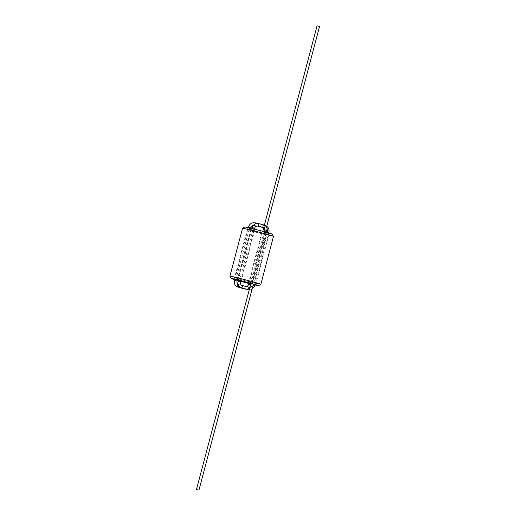 <?xml version="1.0" encoding="UTF-8"?>
<svg xmlns="http://www.w3.org/2000/svg" width="516" height="516" viewBox="0 0 516 516"><rect width="100%" height="100%" fill="white"/><g stroke="black" fill="none" stroke-linecap="round" stroke-linejoin="round"><path stroke-width="0.39" stroke-dasharray="2.58 1.94" d="M244.848 226.937A14.125 0.368 -165.2 0 0 256.484 230.394A14.125 0.368 -165.2 0 0 272.003 234.174A14.125 0.368 -165.2 0 0 272.151 234.148M242.565 228.272A15.99 0.413 -165.2 0 0 256.826 232.464A15.99 0.413 -165.2 0 0 273.312 236.457A15.99 0.413 -165.2 0 0 273.48 236.438M248.976 283.503A14.125 0.368 -165.2 0 0 254.988 284.987M234.664 279.614A14.125 0.368 -165.2 0 0 237.121 280.323M238.153 280.614A14.125 0.368 -165.2 0 0 240.624 281.297M238.276 280.156L240.753 280.807M250.892 283.536L253.362 284.187M234.722 279.382L237.199 280.033M253.337 284.284L255.033 284.819M238.192 280.491L239.443 280.775L238.211 280.401M237.173 280.13L235.838 279.82L237.147 280.22M249.009 283.387L250.828 283.787M263.599 232.148L265.669 232.645L263.599 232.148M229.91 276.189A15.99 0.413 -165.2 0 0 243.081 280.085A15.99 0.413 -165.2 0 0 260.657 284.361A15.99 0.413 -165.2 0 0 260.819 284.355M250.982 228.769L253.053 229.265L250.982 228.769M252.866 228.917L254.936 229.414L252.866 228.917M265.482 232.297L267.552 232.793L265.482 232.297M249.312 228.143L251.382 228.64L249.312 228.143M267.153 232.922L269.223 233.419L267.153 232.922M319.539 26.451L317.063 25.8M267.217 231.761L268.926 232.239M253.066 285.329L254.775 285.812M265.076 225.634L264.373 227.937C266.043 228.562 266.74 229.775 266.45 231.587L252.298 285.161C251.357 287.186 250.344 287.928 249.26 287.386A1.277 0.651 -74.3 0 0 248.286 288.438A1.277 0.651 -74.3 0 0 248.57 289.844M249.409 289.147A1.277 0.651 -74.3 0 0 249.621 288.347M263.605 227.73L264.373 227.937L265.031 225.466M236.934 281.026L234.464 280.375M237.799 287.044A1.277 0.651 105.7 0 1 237.515 285.638A1.277 0.651 105.7 0 1 238.489 284.587A1.277 0.651 105.7 0 1 238.856 285.471A1.277 0.651 105.7 0 1 238.779 285.954M255.246 223.938L254.685 225.337L255.349 222.867M245.01 289.07A1.277 0.651 105.7 0 1 244.732 287.664A1.277 0.651 105.7 0 1 245.706 286.612A1.277 0.651 105.7 0 1 246.074 287.496A1.277 0.651 105.7 0 1 245.416 288.96M251.086 227.459L248.615 226.808M250.55 284.832L248.744 284.387M264.785 230.962L267.256 231.613M262.702 227.311L263.36 224.841M258.239 226.111L258.903 223.641M254.64 228.233L252.169 227.582M240.488 281.807L238.018 281.149M242.043 285.361A1.277 0.651 -74.3 0 0 241.069 286.412A1.277 0.651 -74.3 0 0 241.353 287.818M252.06 284.161L265.669 232.645M248.448 283.207L262.057 231.697M239.443 280.775L253.053 229.265M235.838 279.82L249.447 228.311M241.327 280.923L254.936 229.414M237.721 279.969L251.331 228.459M253.943 284.303L267.552 232.793M250.331 283.355L263.94 231.839M237.773 280.149L251.382 228.64M234.167 279.195L247.777 227.685M255.614 284.935L269.223 233.419M252.001 283.981L265.611 232.471M268.726 233L255.052 284.748M249.189 289.973L251.976 289.45M238.044 284.393L246.609 286.638M253.401 225.292L257.245 226.027M257.542 223.454L264.631 225.357M237.218 279.962L250.886 228.227M234.741 279.311L248.396 227.633M246.384 289.237L248.996 288.321L251.215 285.038L266.746 226.266M249.028 283.323L262.767 231.323M263.695 227.795L264.379 225.221M264.56 231.813L250.911 283.471M267.017 232.51L253.382 284.123M240.772 280.743L254.407 229.11M238.295 280.085L251.931 228.485"/><path stroke-width="0.77" d="M273.48 236.438A15.99 0.413 -165.2 0 0 273.48 236.431A15.99 0.413 -165.2 0 0 258.129 231.955A15.99 0.413 -165.2 0 0 242.572 228.266A15.99 0.413 -165.2 0 0 242.565 228.272L229.904 276.176A15.99 0.413 -165.2 0 0 229.91 276.189A15.99 0.413 -165.2 0 1 245.468 279.859A15.99 0.413 -165.2 0 1 260.825 284.348L273.48 236.438L272.151 234.148A14.125 0.368 -165.2 0 0 258.593 230.201A14.125 0.368 -165.2 0 0 244.848 226.937L242.572 228.266M240.624 281.297A14.125 0.368 -165.2 0 0 242.868 281.904A14.125 0.368 -165.2 0 0 248.976 283.503M254.988 284.987A14.125 0.368 -165.2 0 0 258.535 285.677A14.125 0.368 -165.2 0 0 244.984 281.71A14.125 0.368 -165.2 0 0 231.239 278.466A14.125 0.368 -165.2 0 0 234.664 279.614M237.121 280.323A14.125 0.368 -165.2 0 0 238.153 280.614M240.753 280.807L238.276 280.156M253.362 284.187L250.892 283.536M237.199 280.033L234.722 279.382M255.033 284.819L253.337 284.284M237.147 280.22L238.192 280.491M238.211 280.401L237.173 280.13M250.828 283.787L249.009 283.387M258.535 285.677L260.819 284.355A15.99 0.413 -165.2 0 0 260.825 284.348M264.379 225.221L317.063 25.8L319.539 26.451L266.746 226.266M197.88 489.89L196.461 489.549L197.88 489.89M264.631 225.357L265.031 225.466C268.172 226.647 269.468 228.904 268.926 232.239L267.217 231.761M255.052 284.748L254.775 285.812L253.066 285.329M249.621 288.347A1.277 0.651 -74.3 0 0 249.628 288.27A1.277 0.651 -74.3 0 0 249.26 287.386L249.86 287.451M240.772 280.743L240.488 281.807L238.018 281.149C237.457 284.51 238.566 286.735 241.353 287.818L248.57 289.844A1.277 0.651 -74.3 0 0 249.409 289.147M238.779 285.954A1.277 0.651 105.7 0 1 238.605 286.419A1.277 0.651 105.7 0 1 237.799 287.044C235.012 285.961 233.896 283.736 234.464 280.375L236.934 281.026C236.934 283.587 237.457 284.774 238.489 284.587M248.396 227.633L248.615 226.808C249.796 223.634 252.04 222.319 255.349 222.867L255.246 223.938M245.416 288.96A1.277 0.651 105.7 0 1 245.01 289.07L246.384 289.237M248.615 226.808L251.086 227.459L252.118 225.879L253.401 225.292M246.609 286.638L247.532 286.225L248.744 284.387L250.55 284.832M251.931 228.485L252.169 227.582C253.35 224.408 255.594 223.093 258.903 223.641L263.36 224.841C266.501 226.014 267.798 228.278 267.256 231.613L264.785 230.962L264.56 231.813M263.36 224.841L262.702 227.311C264.373 227.93 265.069 229.149 264.785 230.962M258.903 223.641L258.239 226.111L262.702 227.311M252.169 227.582L254.64 228.233C255.143 226.614 256.342 225.905 258.239 226.111M241.353 287.818A1.277 0.651 -74.3 0 0 242.159 287.193A1.277 0.651 -74.3 0 0 242.41 286.245A1.277 0.651 -74.3 0 0 242.043 285.361L249.26 287.386M231.239 278.466L229.91 276.189M268.926 232.239L268.726 233M248.57 289.844L249.189 289.973M251.976 289.45L254.775 285.812M257.245 226.027L263.605 227.73M255.349 222.867L257.542 223.454M237.799 287.044L245.01 289.07M236.934 281.026L237.218 279.962M250.886 228.227L251.086 227.459M234.464 280.375L234.741 279.311M248.744 284.387L249.028 283.323M262.767 231.323L263.695 227.795M250.911 283.471L196.461 489.549M267.256 231.613L267.017 232.51M253.382 284.123L198.937 490.2M254.407 229.11L254.64 228.233M238.018 281.149L238.295 280.085M240.488 281.807C240.488 284.361 241.011 285.548 242.043 285.361"/></g></svg>
